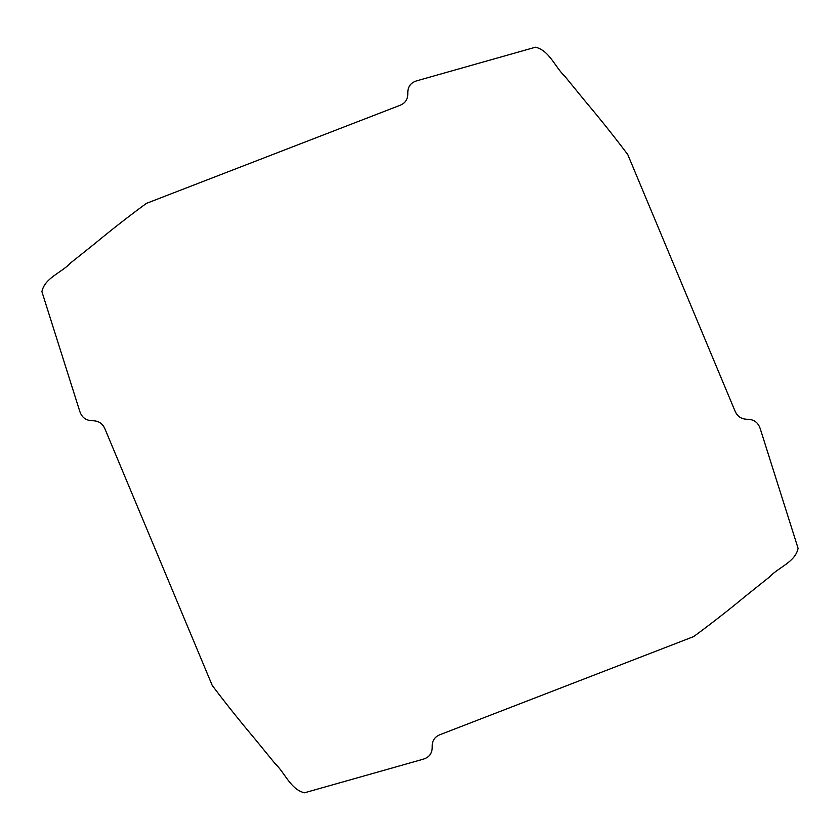 <?xml version="1.0" encoding="UTF-8"?>
<svg xmlns="http://www.w3.org/2000/svg" width="840" height="840" viewBox="0 0 840 840"><rect width="100%" height="100%" fill="white"/><g stroke="black" fill="none" stroke-linecap="round" stroke-linejoin="round"><path stroke-width="1.26" d="M407.788 93.23C407.978 99.215 405.3 103.278 399.735 105.42L146.381 203.385C128.698 216.363 111.363 229.887 94.385 243.957L70.287 263.214C61.32 272.906 44.741 277.841 41.905 291.669L79.727 411.18C81.764 417.449 86.037 420.641 92.558 420.735C98.564 420.756 102.732 423.57 105.073 429.198L212.247 685.45C225.887 703.553 240.072 721.329 254.783 738.759L274.943 763.476C284.981 772.769 290.514 789.485 304.49 792.792L423.066 759.245C429.293 757.428 432.338 753.27 432.212 746.771C432.022 740.786 434.7 736.722 440.265 734.58L693.62 636.615C711.302 623.637 728.637 610.113 745.615 596.043L769.713 576.786C778.68 567.095 795.26 562.159 798.095 548.331L760.274 428.82C758.236 422.552 753.963 419.36 747.443 419.265C741.437 419.244 737.268 416.43 734.927 410.802L627.753 154.549C614.114 136.447 599.928 118.671 585.218 101.241L565.058 76.524C555.02 67.232 549.486 50.516 535.51 47.208L416.934 80.755C410.707 82.572 407.663 86.73 407.788 93.23"/></g></svg>
